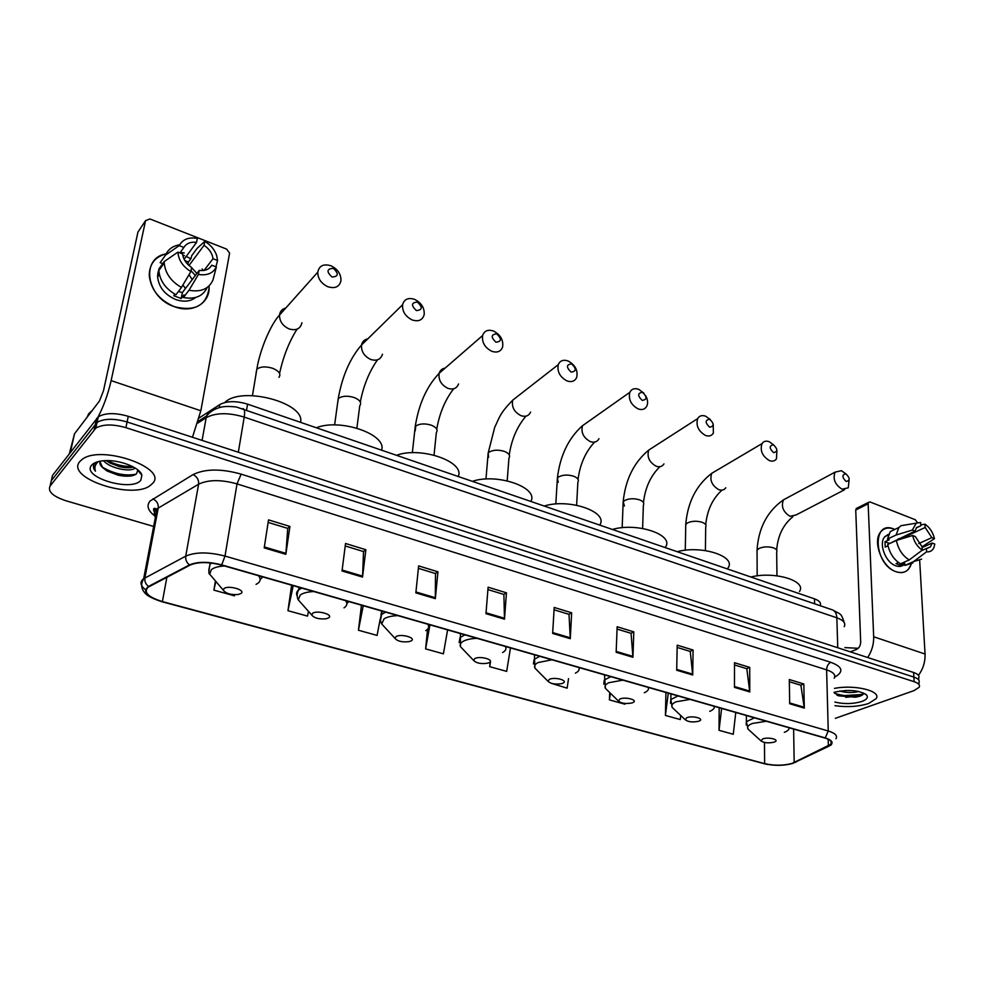 <?xml version="1.0" encoding="UTF-8"?>
<svg xmlns="http://www.w3.org/2000/svg" width="984" height="984" viewBox="0 0 984 984"><rect width="100%" height="100%" fill="white"/><g stroke="black" fill="none" stroke-linecap="round" stroke-linejoin="round"><path stroke-width="1.48" d="M199.235 417.929L219.764 404.596C226.837 400.857 236.098 400.697 247.562 404.153L814.494 598.85C819.512 600.72 821.394 602.995 820.127 605.677M839.967 695.885L861.713 694.507L839.967 695.885M918.785 680.005L918.675 678.148C919.757 675.934 918.072 674.052 913.632 672.502L128.264 416.318C115.337 412.603 105.35 412.751 98.314 416.773L52.496 475.432L50.491 484.239M918.933 682.699C920.003 680.497 918.33 678.628 913.878 677.09L127.084 421.976C114.132 418.274 104.132 418.421 97.084 422.419L51.279 480.745L97.084 422.419C104.132 418.421 114.132 418.274 127.084 421.976L913.878 677.09C918.33 678.628 920.003 680.497 918.933 682.699L919.031 684.581M868.589 703.499L876.129 698.628C881.849 691.088 854.85 684.323 834.481 688.394C854.85 684.323 881.849 691.088 876.129 698.628L868.589 703.499C858.601 706.647 847.396 707.385 834.973 705.7C847.396 707.385 858.601 706.647 868.589 703.499M152.176 483.771C169.58 468.507 101.069 444.055 82.029 459.479L79.79 461.57C65.018 478.286 133.615 500.352 150.724 485.087L152.176 483.771C169.58 468.507 101.069 444.055 82.029 459.479L79.79 461.57C65.018 478.286 133.615 500.352 150.724 485.087L152.176 483.771M792.132 763.387C783.485 765.712 774.31 765.786 764.63 763.633L162.397 601.581C148.092 597.067 143.307 592.282 148.055 587.239L190.06 565.111C197.907 561.778 208.374 561.778 221.462 565.087L824.912 738.037C830.508 739.759 832.562 741.813 831.074 744.162L792.132 763.387M792.501 763.486L828.811 746.229C834.1 743.252 832.907 740.472 825.256 737.914L221.708 564.877C208.276 561.483 197.55 561.495 189.506 564.902L148.547 586.415C142.065 591.618 146.616 596.734 162.2 601.765L764.322 763.732C774.236 765.946 783.633 765.859 792.501 763.486M860.828 695.848L845.686 697.312M835.342 718.332L913.964 690.633L919.179 687.263C920.261 685.073 918.576 683.216 914.124 681.691L125.915 427.659C112.926 423.981 102.902 424.116 95.854 428.089L50.061 486.084C47.589 491.471 52.865 496.354 65.891 500.745L153.664 526.452M415.851 592.872L418.643 565.898L437.942 571.815L435.334 598.653L415.851 592.872M342.026 570.978L345.544 543.488L365.863 549.724L362.543 577.067L342.026 570.978M264.204 547.891L268.521 519.884L289.936 526.44L285.84 554.312L264.204 547.891M616.156 652.281L617.153 626.759L633.807 631.863L632.946 657.263L616.156 652.281M676.697 670.239L677.201 645.16L693.093 650.03L692.711 674.987L676.697 670.239M734.47 687.373L734.519 662.736L749.71 667.386L749.771 691.912L734.47 687.373M789.672 703.745L789.303 679.526L803.83 683.978L804.297 708.086L789.672 703.745M485.973 613.672L488.113 587.19L506.452 592.823L504.484 619.17L485.973 613.672M552.651 633.45L554.201 607.448L571.667 612.811L570.277 638.678L552.651 633.45M361.46 605.209L358.447 630.24L377.093 635.418L380.168 619.231M291.621 585.185L287.955 610.683L307.525 616.107L308.496 611.384M215.435 580.929L213.885 590.129L234.463 595.837L234.709 594.717M550.929 683.204L567.116 688.16L568.543 678.64M609.711 692.539L609.416 699.895L624.926 704.2L625.024 703.462M665.934 692.465L665.405 715.429L680.251 719.562L680.768 715.528M719.181 707.73L719.033 730.312L733.264 734.273L735.774 712.49M427.56 629.268L425.617 648.886L443.403 653.819L447.609 629.895M490.081 661.924L489.7 666.672L506.674 671.383L510.487 647.915M571.667 612.811L568.85 614.323M554.053 609.797L569.01 614.36L570.277 638.678M506.452 592.823L503.747 594.422M487.916 589.576L503.894 594.459L504.484 619.17M803.83 683.978L800.718 685.184M789.34 681.715L800.89 685.245L804.297 708.086M749.71 667.386L746.647 668.665M734.519 664.95L746.819 668.714L749.771 691.912M693.093 650.03L690.104 651.383M677.152 647.423L690.264 651.433L692.711 674.987M633.807 631.863L630.904 633.29M617.066 629.059L631.064 633.339L632.946 657.263M289.936 526.44L287.648 528.371M268.128 522.406L287.746 528.396L285.84 554.312M365.863 549.724L363.416 551.532M345.236 545.972L363.539 551.569L362.543 577.067M437.942 571.815L435.358 573.512M418.397 568.334L435.481 573.561L435.334 598.653M489.7 666.672L490.561 661.556M609.416 699.895L610.363 693.166M665.405 715.429L668.284 693.142M719.033 730.312L721.616 708.431M425.617 648.886L429.897 625.123M380.943 615.123L381.731 611.015M358.447 630.24L363.219 605.713M287.955 610.683L293.207 585.64M213.885 590.129L215.853 581.421M858.565 691.432L857.273 691.814C851.849 692.982 846.006 692.711 839.77 691.039M853.436 690.657L845.428 690.485M834.875 702.084C844.211 704.249 853.226 704.04 861.923 701.444C866.916 699.538 868.441 697.361 866.498 694.925C859.032 690.153 848.393 689.255 834.592 692.195M834.063 692.367L838.7 695.848L855.477 697.201L858.7 696.561C862.119 695.59 863.731 694.396 863.534 692.982M858.232 648.296L844.912 647.607M863.485 693.732C855.453 696.943 845.834 696.807 834.616 693.326M861.799 695.368L856.424 696.598L836.794 695.024M893.989 529.097L894.8 529.441L893.989 529.097M911.122 564.422C908.429 571.544 903.386 573.967 895.981 571.692C873.583 564.385 871.738 519.294 893.866 529.048C888.589 527.141 884.309 527.977 881 531.569C871.996 540.671 881.849 567.288 895.981 571.692C900.987 573.414 905.083 572.663 908.269 569.441L911.122 564.422M918.466 675.356C923.127 668.948 925.317 661.838 925.046 654.028L919.683 560.659M867.691 657.521C871.849 651.125 873.854 644.2 873.681 636.771L868.146 503.783L855.736 510.007L860.68 641.999C860.557 645.541 859.192 648.001 856.609 649.379L850.361 651.863M917.469 522.664L915.292 519.736L870.213 502.024L868.54 502.357L868.146 503.783M855.736 510.007L857.064 508.113M898.134 538.974L899.105 539.564L925.157 527.473L931.823 537.621L918.736 543.574M922.106 547.559L932.155 543.033L930.483 546.833L921.701 550.56M904.653 564.103C902.328 566.476 899.351 567.03 895.686 565.763C885.44 562.528 878.318 543.217 884.887 536.637L888.589 534.349M912.869 562.983L904.849 565.443L904.726 563.254L900.409 565.185L898.269 564.607L896.092 563.574L898.466 562.516M888.884 543.881L915.034 531.114L912.34 530.068L896.104 535.013L887.494 539.048L889.253 539.712L884.985 541.704L885.231 547.067L888.011 545.788M887.703 534.632L888.404 534.792M900.508 563.832C893.804 559.625 889.548 553.156 887.74 544.423L896.375 540.413L912.648 535.505L915.341 536.538L922.057 546.784L922.254 550.142L909.216 559.957L900.508 563.832M887.494 539.048L890.286 531.569L896.362 528.703M904.849 565.443L913.558 561.581L926.608 551.803L926.411 548.445M921.59 559.121L913.558 561.581M909.216 559.957C902.5 555.702 898.207 549.183 896.375 540.413M896.104 535.013L898.872 527.51L901.135 525.653L906.719 524.743M932.155 543.033L934.8 544.054L933.841 547.756C932.34 550.806 929.929 552.159 926.608 551.803M922.254 550.142C917.371 546.821 914.173 541.95 912.648 535.505M912.34 530.068L916.215 523.193L920.643 522.479L920.827 525.788L916.264 527.916M915.034 531.114L916.608 527.486L920.827 525.788M922.057 546.809L934.468 538.654L931.823 537.621M925.157 527.473L924.96 524.177L920.778 524.903M924.96 524.177C929.769 527.473 932.93 532.295 934.468 538.654M899.105 539.564L899.056 538.543M900.409 565.185L900.335 563.746M888.982 543.217L884.985 541.704M845.896 473.833C841.837 474.719 841.923 477.265 846.154 481.471C850.201 480.573 850.114 478.027 845.896 473.833M849.081 480.192L848.257 487.83L842.033 489.196C834.961 484.595 832.649 478.901 835.096 472.123L841.418 470.696L845.268 473.402M762.637 738.923L761.013 740.927C764.051 742.969 768.418 743.375 774.15 742.133L774.26 742.096C780.681 739.931 768.615 736.61 762.637 738.923M799.488 591.507C807.101 580.917 774.531 570.966 750.878 577.005M773.461 444.805C769.082 445.641 769.119 448.237 773.547 452.603C777.913 451.742 777.877 449.147 773.461 444.805M776.905 450.512L776.487 458.778C774.863 461.09 772.501 461.693 769.402 460.598C762.293 456.182 759.832 450.524 762.022 443.612C763.67 441.201 766.069 440.574 769.23 441.718L773.584 444.854M686.697 717.742L685.245 719.747C688.234 721.973 692.687 722.49 698.603 721.272L698.935 721.149C705.417 718.849 692.539 715.22 686.697 717.742M727.951 568.051C736.954 556.575 701.69 544.915 677.189 551.704M709.698 419.246C705.024 420.033 704.999 422.665 709.612 427.167C714.261 426.367 714.298 423.723 709.698 419.246M713.228 424.166L713.363 433.12C711.641 435.887 709.009 436.65 705.454 435.42C698.345 431.177 695.75 425.568 697.668 418.606C699.39 415.715 702.059 414.928 705.688 416.207L710.325 419.553M619.797 699.071L618.481 701.075C621.371 703.437 625.861 704.064 631.949 702.945L632.687 702.674C638.997 700.202 625.43 696.401 619.797 699.071M665.11 547.534C675.442 535.308 637.62 521.951 612.405 529.453M642.503 392.308C637.521 393.034 637.435 395.728 642.232 400.377C647.201 399.627 647.288 396.933 642.503 392.308M645.848 395.974C647.755 399.688 648.087 403.034 646.869 406.011C645.086 409.319 642.158 410.279 638.062 408.889C630.978 404.842 628.235 399.319 629.834 392.321C631.605 388.889 634.582 387.893 638.751 389.344L643.93 393.182M549.256 679.403L548.076 681.371C550.88 683.88 555.419 684.63 561.704 683.622L562.86 683.191C568.961 680.559 554.644 676.537 549.256 679.403M599.687 525.087C609.121 512.123 569.244 498.027 544.213 506.034M571.606 363.883C566.28 364.56 566.12 367.29 571.126 372.1C576.427 371.411 576.587 368.668 571.606 363.883M566.956 380.894C559.933 377.044 557.018 371.644 558.248 364.683C560.031 360.611 563.34 359.381 568.137 360.993C575.197 364.929 578.063 370.378 576.722 377.327C574.927 381.251 571.667 382.444 566.956 380.894M474.755 658.616L473.722 660.522C476.428 663.216 481.041 664.114 487.535 663.216L489.134 662.626C495.013 659.809 479.872 655.553 474.755 658.616M530.819 501.434C539.207 487.683 497.117 472.8 472.345 481.348M496.674 333.847C490.979 334.449 490.733 337.229 495.961 342.211C501.643 341.596 501.889 338.803 496.674 333.847M491.803 351.3C484.854 347.659 481.791 342.407 482.603 335.544C484.349 330.747 487.99 329.246 493.537 331.042C500.524 334.781 503.55 340.083 502.615 346.946C500.856 351.583 497.24 353.035 491.803 351.3M395.974 636.636L395.076 638.468C397.708 641.347 402.394 642.392 409.135 641.63L411.189 640.879C416.798 637.866 400.783 633.364 395.974 636.636M458.212 476.502C465.432 461.89 420.931 446.158 396.503 455.297M417.364 302.063C411.263 302.58 410.931 305.409 416.404 310.563C422.493 310.034 422.812 307.192 417.364 302.063M412.247 319.972C405.42 316.541 402.185 311.473 402.567 304.769C404.19 299.161 408.212 297.353 414.608 299.357C421.484 302.887 424.67 308.017 424.166 314.732C422.505 320.157 418.532 321.903 412.247 319.972M312.518 613.364L311.768 615.074C314.314 618.149 319.099 619.379 326.147 618.776L328.644 617.854C333.945 614.619 316.959 609.834 312.518 613.364M381.571 450.168C387.462 434.633 340.353 417.979 316.331 427.769M333.281 268.349C326.725 268.78 326.307 271.67 332.026 277.021C338.57 276.565 338.988 273.675 333.281 268.349M327.893 286.762C321.202 283.527 317.82 278.656 317.758 272.174C319.173 265.692 323.576 263.564 330.956 265.778C337.709 269.112 341.042 274.032 340.981 280.551C339.517 286.824 335.15 288.89 327.893 286.762M223.958 588.653L223.356 590.228C225.828 593.512 230.76 594.951 238.14 594.52L241.08 593.438C246.037 589.945 227.98 584.877 223.958 588.653M300.538 422.345C305.79 402.899 241.264 385.556 224.782 402.53M186.234 256.418L190.798 258.792L186.234 256.418M202.175 268.94L203.319 270.514L202.175 268.94M209.014 285.975C210.748 302.777 192.815 313.896 174.365 306.676C146.259 297.611 140.368 257.919 166.087 253.897C154.931 256.849 149.31 264.106 149.248 275.643C151.007 289.849 159.383 300.194 174.365 306.676C194.93 311.78 206.492 305.532 209.075 287.931L209.014 285.975M192.458 437.253L200.834 410.758L229.604 253.122L226.603 249.1L149.962 218.977L145.57 220.625L137.945 232.089L103.492 390.734L99.482 400.943L74.513 433.809L70.368 452.32M98.056 416.97C103.591 406.478 107.957 394.363 111.13 380.623L145.57 220.625M182.729 255.077L184.5 255.705L182.729 255.077M69.384 453.587L74.513 433.809M182.913 285.003L185.459 288.484M188.977 265.52L204.045 245.311C209.272 248.866 212.261 253.343 212.999 258.731L204.057 270.403M209.949 267.562L211.781 265.2C209.248 269.358 205.053 271.092 199.211 270.416L182.36 292.568L178.387 291.522M189.002 274.708L192.237 279.591M184.709 260.379L188.362 262.076L191.105 258.374L191.609 255.815L197.169 248.312L204.807 241.363C210.699 244.93 214.66 249.665 216.689 255.582L217.562 260.502L212.999 258.731M195.73 297.451C190.367 301.534 183.713 302.236 175.779 299.554C164.882 294.806 158.83 287.267 157.625 276.935C157.502 272.137 159.039 268.214 162.249 265.151M207.193 287.476C203.012 296.245 195.09 299.603 183.43 297.525L183.947 294.905L181.191 298.496L173.75 295.741L174.918 294.191M160.011 268.878L160.859 267.685M182.778 255.336L183.762 255.532M175.952 294.745C165.558 288.829 159.851 280.748 158.83 270.526L158.818 269.099L164.205 261.572L177.895 252.125L182.581 253.933C183.295 259.407 186.32 263.933 191.646 267.513L190.859 271.547L181.487 287.426L175.952 294.745M179.912 252.913L183.885 247.439L179.199 245.619L165.533 255.102L160.146 262.679L162.717 263.65M160.146 262.679L164.353 256.775M180.355 252.285L184.266 252.974M183.43 297.525L189.002 290.243L198.436 274.438L199.211 270.416M211.781 265.2L216.357 266.971L212.925 280.12C208.756 289.001 200.785 292.371 189.002 290.243M181.487 287.426C171.019 281.436 165.275 273.294 164.217 262.999L164.205 261.572M165.533 255.102C168.104 249.346 172.803 245.914 179.629 244.807M216.357 266.971C213.036 273.318 207.058 275.803 198.436 274.438M190.859 271.547C182.852 266.578 178.522 260.108 177.895 252.125M179.199 245.619C182.704 239.309 188.756 236.91 197.329 238.423L196.554 242.384L184.131 259.284M183.885 247.439C186.505 243.306 190.736 241.609 196.554 242.384M191.019 270.698L195.349 275.483M191.622 267.636L196.898 273.466M215.927 266.799L217.562 260.502M204.045 245.311L204.807 241.363M187.882 264.499L188.362 262.076M181.191 298.496L182.36 292.568M92.053 410.734L88.683 413.747L87.059 417.302M135.214 468.052L134.636 468.47C129.298 472.246 109.654 468.126 103.591 460.746M133.48 467.043C129.79 468.077 125.079 467.953 119.359 466.65L109.63 462.874L106.198 460.61M100.417 461.139C99.298 463.083 99.999 465.198 102.52 467.486L100.073 461.853M96.518 462.123L94.489 463.796C92.791 465.986 93.111 468.446 95.448 471.176C94.267 467.794 95.005 464.805 97.674 462.222L98.462 461.545M140.798 480.278L141.905 475.174C140.011 467.4 118.523 459.208 103.492 460.746C97.674 461.287 93.726 462.775 91.635 465.198C80.873 477.068 131.548 492.308 140.798 480.278M102.52 467.486L107.022 470.979L118.203 475.223C126.85 476.883 132.951 476.428 136.493 473.87L137.723 470.303L141.905 475.174M95.448 471.176L93.591 465.42M93.972 464.042L94.587 462.947M136.112 474.165C125.3 476.305 113.947 473.907 102.053 466.969M132.397 466.465C124.218 466.785 115.878 464.829 107.391 460.61M130.282 476.035L117.982 474.805L107.416 471.201M131.069 467.56L118.818 466.084L109.765 462.947M814.604 603.795L814.494 598.85M246.603 409.873L247.562 404.153M219.235 407.647L219.764 404.596M913.632 672.502L914.124 681.691M96.641 418.348L94.181 429.651M128.264 416.318L125.915 427.659M844.223 626.673C845.969 623.192 843.509 620.24 836.843 617.804L837.753 647.755M832.009 609.736L832.698 609.969C835.244 611.187 836.621 613.795 836.843 617.804L244.216 417.093C228.472 412.419 215.803 412.616 206.197 417.659L202.089 440.401M198.313 421.287L206.652 415.9L206.197 417.659L197.772 423.095M243.023 408.655L243.405 408.778C244.672 409.651 244.942 412.419 244.216 417.093L238.325 452.222M844.284 622.675C840.914 612.688 841.259 614.865 832.698 609.969L236.443 407.019C229.42 406.183 224.106 406.281 220.502 407.302C214.684 408.741 210.072 411.607 206.652 415.9C208.165 411.841 211.056 409.565 215.287 409.098M764.63 763.633L764.482 742.489M154.746 515.923C147.821 510.536 146.284 505.555 150.121 500.991L193.061 474.596C205.127 468.704 221.154 468.556 241.142 474.128L830.767 662.306C842.181 666.586 843.903 671.285 835.933 676.389L834.715 677.054M148.547 586.415C145.669 584.201 144.464 581.384 144.894 577.965L158.239 508.088L156.038 509.786C153.971 512 153.762 514.497 155.423 517.277M796.819 761.591L794.58 762.661M156.554 511.299L153.799 509.097M221.708 564.877L225.004 556.071L828.245 730.989L825.256 737.914M189.506 564.902C186.566 562.577 185.312 559.662 185.73 556.144C195.521 551.913 208.62 551.889 225.004 556.071L237.021 483.882C221.068 479.466 208.264 479.577 198.608 484.214L158.239 508.088C158.608 503.894 156.813 500.819 152.864 498.839M831.505 744.679L828.811 746.229M834.186 678.222C835.982 674.975 833.46 672.183 826.621 669.846L828.245 730.989C835.219 733.166 837.778 735.737 835.933 738.713M145.435 589.662C140.22 585.517 139.63 581.864 143.664 578.727L185.73 556.144L198.608 484.214C198.94 479.897 197.095 476.687 193.061 474.596M162.2 601.765L161.905 601.716C145.669 596.353 144.857 593.057 142.84 590.08C141.044 586.489 141.327 582.712 143.664 578.727L157.01 508.912L156.149 508.703C152.803 507.473 152.717 509.515 155.878 514.829M162.077 601.765L764.322 763.732M50.061 486.084L51.279 480.745M830.767 662.306C828.171 663.683 826.794 666.205 826.621 669.846L237.021 483.882L241.142 474.128M835.933 676.389L834.813 676.279M162.397 601.581L166.874 577.276M794.162 762.588L793.621 729.07M828.38 746.143L828.196 739.242M552.701 632.577L570.277 637.792M616.193 651.433L632.933 656.402M676.709 669.403L692.674 674.138M734.47 686.549L749.722 691.076M789.66 702.933L804.236 707.262M486.034 612.786L504.509 618.272M415.949 591.974L435.383 597.743M342.149 570.056L362.616 576.132M264.352 546.956L285.95 553.365M873.681 636.771L925.046 654.028M787.065 497.916L783.461 499.847C780.927 506.465 783.116 511.951 790.029 516.317L796.204 514.903L844.678 489.688M757.053 552.233L757.04 550.179L759.131 548.42C763.572 546.575 768.344 546.378 773.424 547.854C776.376 549.01 777.458 550.413 776.684 552.098L776.954 575.8M766.388 721.26L752.391 723.461C748.184 725.11 746.745 727.004 748.074 729.119L749.746 730.645M754.371 717.816L746.389 721.702L746.167 724.888M784.297 732.33C787.704 731.038 789.303 729.513 789.094 727.766M715.921 470.844L711.764 473.304C709.489 480.032 711.826 485.481 718.763 489.663C721.801 490.672 724.15 490.057 725.786 487.781M685.713 526.846L685.75 524.472L687.533 522.922C691.887 520.93 696.746 520.721 702.096 522.283C705.454 523.611 706.647 525.21 705.688 527.104L705.417 550.573M690.104 699.403L676.119 701.789C672.318 703.449 671.014 705.344 672.232 707.471L674.249 709.378M678.025 695.934L670.842 699.562L670.473 703.24M709.71 711.334C713.203 709.907 714.716 708.234 714.236 706.315M653.401 447.08L648.751 450.069C646.759 456.847 649.231 462.246 656.168 466.244C659.637 467.375 662.244 466.601 663.979 463.894M624.459 505.973L623.167 501.865L624.668 500.524C628.936 498.421 633.868 498.187 639.465 499.823C643.204 501.311 644.508 503.107 643.364 505.21L642.614 528.445M622.872 680.129L608.912 682.699C605.467 684.347 604.299 686.229 605.406 688.345L607.743 690.62M610.769 676.66L604.287 680.018L603.77 684.138M644.299 692.748C647.681 691.235 649.022 689.452 648.308 687.422M587.62 422.099L582.491 425.715C580.818 432.505 583.438 437.806 590.338 441.619C594.324 442.886 597.226 441.914 599.01 438.692M558.26 482.283L557.387 478.076L558.58 476.982C562.75 474.743 567.756 474.485 573.611 476.207C577.793 477.892 579.207 479.897 577.866 482.209L576.624 505.21M551.95 659.797L538.051 662.564C534.976 664.188 533.943 666.033 534.915 668.124L537.608 670.83M539.835 656.328L534.115 659.378L533.426 663.954M575.369 673.167C578.629 671.555 579.773 669.661 578.789 667.496M518.297 395.802L512.713 400.156C511.422 406.909 514.202 412.087 521.016 415.691C525.616 417.105 528.826 415.912 530.634 412.087M488.605 457.277L488.162 453.034L489.036 452.209C493.082 449.836 498.175 449.553 504.3 451.361C508.974 453.267 510.524 455.494 508.949 458.052L507.191 480.795M477.031 638.333C471.016 638.567 466.404 639.563 463.218 641.31C460.537 642.884 459.626 644.68 460.475 646.709L463.55 649.92M464.915 634.852L460.032 637.534L459.122 642.601M502.639 652.515C505.764 650.781 506.674 648.764 505.407 646.463M445.137 368.102C442.074 368.569 440.094 370.304 439.171 373.28C438.286 379.935 441.213 384.953 447.941 388.348C453.243 389.935 456.773 388.471 458.556 383.957M415.223 430.844L415.74 426.097C419.651 423.563 424.817 423.255 431.25 425.162C436.478 427.327 438.175 429.811 436.342 432.603L434.042 455.125M397.782 615.615C391.669 615.886 387.093 616.956 384.067 618.825L381.718 623.991L385.211 627.767M385.679 612.146L381.669 614.397L380.513 619.957M425.789 630.67C428.741 628.825 429.405 626.673 427.806 624.213M367.758 338.877C364.375 339.554 362.309 341.583 361.546 344.978C361.103 351.46 364.178 356.294 370.784 359.492C376.884 361.239 380.771 359.48 382.456 354.215M337.684 402.628L338.398 398.532C342.149 395.851 347.401 395.507 354.154 397.511C360.009 399.971 361.878 402.727 359.763 405.777L356.884 428.089M313.785 591.544C307.574 591.839 303.06 592.995 300.231 595.013L298.263 599.859L302.174 604.262M344.019 607.841L344.437 607.571C347.204 605.591 347.598 603.29 345.618 600.658M301.731 588.088L298.644 589.859C296.504 591.655 296.024 593.672 297.205 595.91M347.672 602.823L348.828 601.581M285.791 308.029C282.125 308.964 280.034 311.313 279.505 315.077C279.505 321.337 282.728 325.975 289.185 328.963C296.209 330.895 300.464 328.816 301.953 322.74M256.024 373.182L256.836 369.221C260.489 366.515 265.766 366.208 272.654 368.287C279.124 371.042 281.227 374.068 278.952 377.364M224.623 565.984C218.325 566.329 213.872 567.571 211.265 569.736L209.678 574.176L214.02 579.269M256.037 584.373L258.189 583.069C260.735 580.941 260.822 578.481 258.435 575.677M211.634 563.082L209.986 564.238L208.756 570.326M260.981 578.813L262.642 576.882M111.13 380.623L200.834 410.758M70.258 452.456L74.366 434.092M98.314 416.773L95.854 428.089M767.299 764.408L764.101 763.707M831.074 744.162L831 741.223M865.256 693.904L866.498 694.925M838.663 695.836L837.298 695.27M855.477 697.201L856.424 696.598M856.141 508.58L868.54 502.357M930.483 546.833L926.866 548.457M888.318 535.025L884.887 536.637M898.872 527.51L890.286 531.569M916.215 523.193L901.135 525.653M792.846 516.748C783.19 524.62 777.791 535.726 776.671 550.081M757.176 575.886L757.04 550.179C758.443 528.064 767.249 511.286 783.461 499.847L835.096 472.123M761.013 740.927L748.074 729.119L746.389 721.702L746.389 715.528M722.022 490.106C712.576 498.63 707.139 510.192 705.725 524.792M685.282 550.265L685.75 524.472C687.607 502.258 696.278 485.198 711.764 473.304L762.022 443.612M685.245 719.747L672.232 707.471L670.842 699.562L670.965 693.904M714.335 707.189L714.765 706.463M659.87 466.711C650.621 475.813 645.147 487.769 643.462 502.615M622.159 527.731L623.167 501.865C625.406 479.577 633.942 462.308 648.751 450.069L697.668 418.606M618.481 701.075L605.406 688.345L604.508 674.864M594.594 442.087C585.554 451.816 580.031 464.227 578.051 479.331M555.812 504.017L557.387 478.076C560.044 455.74 568.408 438.286 582.491 425.715L629.834 392.321M548.076 681.371L534.915 668.124L534.423 654.778M525.948 416.146C517.129 426.539 511.557 439.442 509.245 454.866M485.973 479.048L488.162 453.034L494.755 427.154C499.601 417.548 499.085 414.252 512.713 400.156L558.248 364.683M473.722 660.522L460.475 646.709L460.389 633.561M453.673 388.766C445.1 399.873 439.467 413.329 436.761 429.122M412.345 452.726L415.211 426.613C418.753 404.153 426.736 386.368 439.171 373.28L482.603 335.544M395.076 638.468L381.718 623.991C380.095 621.039 380.082 617.841 381.669 614.397L382.05 611.101M377.487 359.824C369.172 371.706 363.453 385.777 360.328 402.013M334.622 424.953L338.213 398.717C342.223 376.171 349.997 358.262 361.546 344.978L402.567 304.769M311.768 615.074L298.263 599.859C296.713 596.722 296.836 593.389 298.644 589.859L299.001 587.3M279.591 373.428C283.207 356.651 289.025 341.903 297.045 329.16M252.445 395.605L256.836 369.221C259.776 350.365 270.416 324.757 279.505 315.077L317.758 272.174M223.356 590.228L209.678 574.176C208.596 574.176 208.669 571.089 209.912 564.902L210.65 562.971M159.383 274.499L157.625 276.935M164.217 262.999L158.83 270.526M134.771 467.781L134.636 468.47M91.032 411.447L90.835 412.333"/></g></svg>
